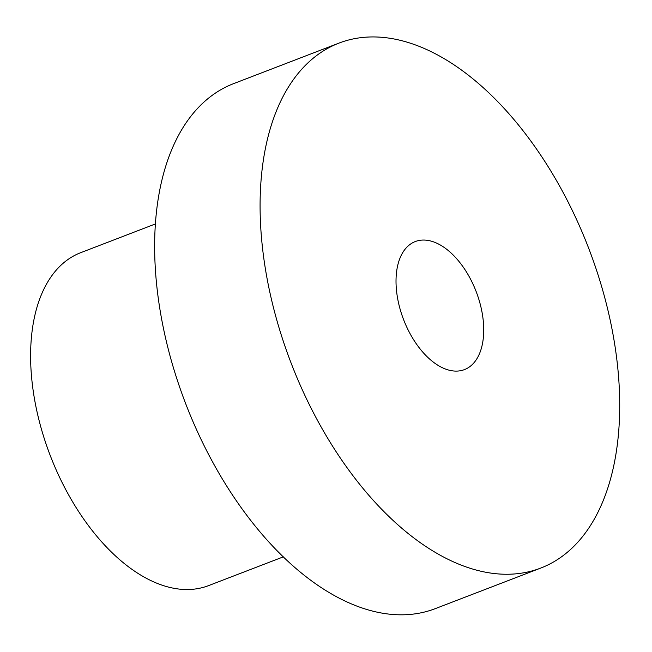 <?xml version="1.0" encoding="UTF-8"?>
<svg xmlns="http://www.w3.org/2000/svg" width="652" height="652" viewBox="0 0 652 652"><rect width="100%" height="100%" fill="white"/><g stroke="black" fill="none" stroke-linecap="round" stroke-linejoin="round"><path stroke-width="0.98" d="M483.654 326.302A68.582 38.9 69 0 0 459.252 261.794A68.582 38.9 69 0 0 415.242 241.566A68.582 38.9 69 0 0 403.564 319.545A68.582 38.9 69 0 0 464.485 369.594A68.582 38.9 69 0 0 483.654 326.302M619.4 390.54A281.199 159.479 69 0 0 519.334 126.064A281.199 159.479 69 0 0 338.91 43.13A281.199 159.479 69 0 0 291.02 362.838A281.199 159.479 69 0 0 540.826 568.039A281.199 159.479 69 0 0 619.4 390.54M338.91 43.13L233.465 83.692A281.199 159.479 69 0 0 185.575 403.401A281.199 159.479 69 0 0 435.373 608.601L540.826 568.039M155.306 223.978L80.595 252.723A178.322 101.133 69 0 0 50.22 455.463A178.322 101.133 69 0 0 208.632 585.594L283.351 556.849"/></g></svg>
